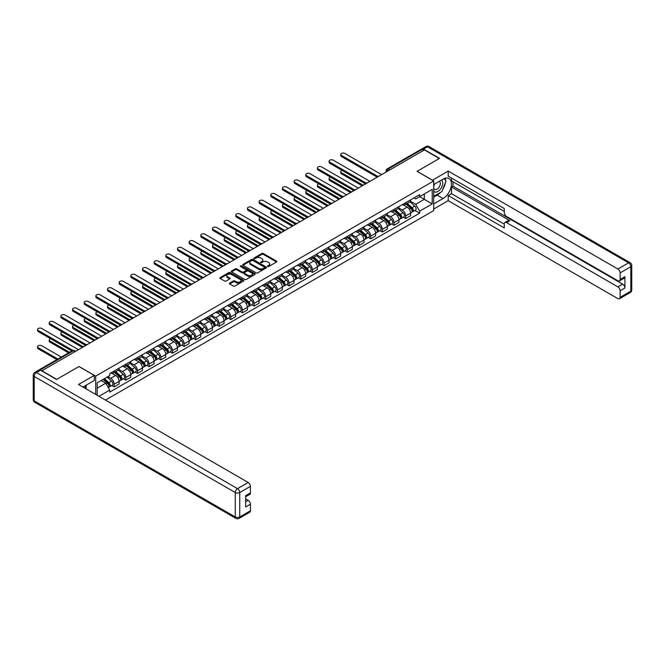 <?xml version="1.0" encoding="UTF-8"?>
<svg xmlns="http://www.w3.org/2000/svg" width="665" height="665" viewBox="0 0 665 665"><rect width="100%" height="100%" fill="white"/><g stroke="black" fill="none" stroke-linecap="round" stroke-linejoin="round"><path stroke-width="1" d="M267.712 266.482A0.723 0.416 0 0 0 268.743 266.482L276.54 261.985A1.039 0.599 0 0 0 276.84 261.561A1.039 0.599 0 0 0 276.54 261.137L263.332 253.515A1.039 0.599 0 0 0 261.86 253.515L254.063 258.012A0.723 0.416 0 0 0 255.094 258.602L256.1 258.02A3.317 1.92 0 0 1 260.796 258.02L261.902 258.66A3.317 1.92 0 0 1 262.875 260.015A3.317 1.92 0 0 1 261.902 261.37L260.888 261.952A0.723 0.416 0 0 0 261.919 262.542L262.924 261.96A3.317 1.92 0 0 1 267.621 261.96L268.726 262.6A3.317 1.92 0 0 1 269.699 263.955A3.317 1.92 0 0 1 268.726 265.31L267.712 265.892A0.723 0.416 0 0 0 267.712 266.482L267.712 265.892M229.649 283.082A1.039 0.599 0 0 0 229.35 283.506A1.039 0.599 0 0 0 229.649 283.93L233.357 286.066A1.039 0.599 0 0 0 234.828 286.066L243.481 281.071A1.039 0.599 0 0 0 243.789 280.647A1.039 0.599 0 0 0 243.481 280.223L230.273 272.592A1.039 0.599 0 0 0 228.81 272.592L220.148 277.596A1.039 0.599 0 0 0 219.849 278.02A1.039 0.599 0 0 0 220.148 278.444L224.629 281.021A1.039 0.599 0 0 0 226.092 281.021L229.799 278.884A1.039 0.599 0 0 0 230.107 278.46A1.039 0.599 0 0 0 229.799 278.037L227.58 276.756A2.776 1.604 0 0 1 226.765 275.626A2.776 1.604 0 0 1 228.477 274.146A2.776 1.604 0 0 1 231.503 274.487L240.198 279.508A2.776 1.604 0 0 1 241.013 280.647A2.776 1.604 0 0 1 239.3 282.126A2.776 1.604 0 0 1 236.275 281.777L234.828 280.938A1.039 0.599 0 0 0 233.357 280.938L229.649 283.082L229.649 283.93M95.694 376.132L79.027 366.506L56.749 379.366L41.878 370.779L424.445 149.908L439.316 158.494L417.038 171.354L433.713 180.98L95.694 376.132L95.694 394.428M256.175 272.891A1.039 0.599 0 0 0 257.646 272.891L266.299 267.895A1.039 0.599 0 0 0 266.607 267.471A1.039 0.599 0 0 0 266.299 267.047L253.099 259.416A1.039 0.599 0 0 0 251.628 259.416L242.966 264.421A1.039 0.599 0 0 0 242.667 264.845A1.039 0.599 0 0 0 242.966 265.269L256.175 272.891M240.73 266.64A0.723 0.416 0 0 1 241.47 266.74L241.47 265.884L254.894 273.631A1.039 0.599 0 0 1 255.194 274.055A1.039 0.599 0 0 1 254.894 274.479L246.233 279.475A1.039 0.599 0 0 1 244.77 279.475L231.561 271.852L231.561 271.004A1.039 0.599 0 0 0 231.254 271.428A1.039 0.599 0 0 0 231.561 271.852M231.561 271.004L235.269 268.868A1.039 0.599 0 0 1 236.732 268.868L242.093 271.96A1.039 0.599 0 0 0 243.556 271.96L246.017 270.539A1.039 0.599 0 0 0 246.316 270.115A1.039 0.599 0 0 0 246.017 269.691L240.439 266.474A0.723 0.416 0 0 1 241.47 265.884M105.486 400.081L433.713 210.589L433.713 180.98M38.794 370.106A2.111 1.222 -120 0 0 38.504 370.197A2.111 1.222 -120 0 0 38.279 370.405M389.831 169.891L388.26 168.985A2.111 1.222 60 0 0 387.205 168.877L421.07 149.326A2.111 1.222 60 0 1 422.125 149.434L388.26 168.985A2.111 1.222 120 0 0 386.764 171.57L386.764 171.661M423.696 150.34L422.125 149.434M405.675 202.684A4.863 2.81 60 0 1 404.669 204.87L409.607 202.019A4.863 2.81 -120 0 0 410.613 199.841M398.676 207.921L402.242 209.982A4.863 2.81 60 0 1 405.675 215.934L410.613 213.091A4.863 2.81 -120 0 0 407.171 207.131L403.647 205.094M410.613 213.091L410.613 215.718L405.675 218.569L403.314 217.206M404.669 204.87A4.863 2.81 60 0 1 402.275 204.654M405.675 215.934L405.675 218.569M394.021 209.417A4.863 2.81 60 0 1 393.015 211.603L397.944 208.752A4.863 2.81 -120 0 0 398.95 206.574M391.652 223.939L394.021 225.302L398.95 222.451L398.95 219.824A4.863 2.81 -120 0 0 395.517 213.864L391.984 211.827M393.015 211.603A4.863 2.81 60 0 1 390.621 211.387M387.013 214.654L390.579 216.715A4.863 2.81 60 0 1 394.021 222.667L394.021 225.302M382.358 216.15A4.863 2.81 60 0 1 381.353 218.336L386.282 215.485A4.863 2.81 -120 0 0 387.288 213.307M379.989 230.672L382.358 232.035L387.288 229.184L387.288 226.549A4.863 2.81 -120 0 0 383.855 220.597L380.322 218.561M381.353 218.336A4.863 2.81 60 0 1 378.959 218.112M375.359 221.387L378.917 223.448A4.863 2.81 60 0 1 382.358 229.4L382.358 232.035M370.696 222.883A4.863 2.81 60 0 1 369.69 225.069L374.619 222.218A4.863 2.81 -120 0 0 375.634 220.04M368.335 237.397L370.696 238.768L375.634 235.917L375.634 233.282A4.863 2.81 -120 0 0 372.192 227.33L368.659 225.294M369.69 225.069A4.863 2.81 60 0 1 367.296 224.845M363.697 228.12L367.255 230.181A4.863 2.81 60 0 1 370.696 236.133L370.696 238.768M359.034 229.616A4.863 2.81 60 0 1 358.028 231.802L362.965 228.951A4.863 2.81 -120 0 0 363.971 226.765M356.673 244.13L359.034 245.501L363.971 242.65L363.971 240.015A4.863 2.81 -120 0 0 360.53 234.063L356.997 232.027M358.028 231.802A4.863 2.81 60 0 1 355.634 231.578M352.034 234.853L355.6 236.906A4.863 2.81 60 0 1 359.034 242.866L359.034 245.501M347.371 236.349A4.863 2.81 60 0 1 346.365 238.535L351.303 235.684A4.863 2.81 -120 0 0 352.309 233.498M345.01 250.863L347.371 252.235L352.309 249.383L352.309 246.748A4.863 2.81 -120 0 0 348.867 240.797L345.343 238.752M346.365 238.535A4.863 2.81 60 0 1 343.971 238.311M340.372 241.586L343.938 243.639A4.863 2.81 60 0 1 347.371 249.599L347.371 252.235M335.717 243.082A4.863 2.81 60 0 1 334.711 245.26L339.64 242.417A4.863 2.81 -120 0 0 340.646 240.231M333.348 257.596L335.717 258.959L340.646 256.116L340.646 253.481A4.863 2.81 -120 0 0 337.213 247.53L333.68 245.485M334.711 245.26A4.863 2.81 60 0 1 332.317 245.044M328.709 248.319L332.276 250.373A4.863 2.81 60 0 1 335.717 256.333L335.717 258.959M324.055 249.816A4.863 2.81 60 0 1 323.049 251.993L327.978 249.151A4.863 2.81 -120 0 0 328.984 246.964M321.685 264.329L324.055 265.692L328.984 262.85L328.984 260.215A4.863 2.81 -120 0 0 325.551 254.263L322.018 252.218M323.049 251.993A4.863 2.81 60 0 1 320.655 251.777M317.055 255.052L320.613 257.106A4.863 2.81 60 0 1 324.055 263.066L324.055 265.692M312.392 256.549A4.863 2.81 60 0 1 311.386 258.727L316.316 255.884A4.863 2.81 -120 0 0 317.33 253.697M310.031 271.062L312.392 272.426L317.33 269.583L317.33 266.948A4.863 2.81 -120 0 0 313.888 260.988L310.356 258.951M311.386 258.727A4.863 2.81 60 0 1 308.992 258.51M305.393 261.786L308.951 263.839A4.863 2.81 60 0 1 312.392 269.799L312.392 272.426M300.73 263.282A4.863 2.81 60 0 1 299.724 265.46L304.661 262.617A4.863 2.81 -120 0 0 305.667 260.431M298.369 277.795L300.73 279.159L305.667 276.308L305.667 273.681A4.863 2.81 -120 0 0 302.226 267.721L298.693 265.684M299.724 265.46A4.863 2.81 60 0 1 297.33 265.244M293.731 268.519L297.297 270.572A4.863 2.81 60 0 1 300.73 276.524L300.73 279.159M289.067 270.007A4.863 2.81 60 0 1 288.061 272.193L292.999 269.342A4.863 2.81 -120 0 0 294.005 267.164M286.706 284.529L289.067 285.892L294.005 283.041L294.005 280.414A4.863 2.81 -120 0 0 290.563 274.454L287.039 272.417M288.061 272.193A4.863 2.81 60 0 1 285.667 271.977M282.068 275.244L285.634 277.305A4.863 2.81 60 0 1 289.067 283.257L289.067 285.892M277.413 276.74A4.863 2.81 60 0 1 276.407 278.926L281.337 276.075A4.863 2.81 -120 0 0 282.342 273.897M275.044 291.262L277.413 292.625L282.342 289.774L282.342 287.147A4.863 2.81 -120 0 0 278.909 281.187L275.376 279.15M276.407 278.926A4.863 2.81 60 0 1 274.013 278.71M270.406 281.977L273.972 284.038A4.863 2.81 60 0 1 277.413 289.99L277.413 292.625M265.751 283.473A4.863 2.81 60 0 1 264.745 285.659L269.674 282.808A4.863 2.81 -120 0 0 270.68 280.63M263.382 297.995L265.751 299.358L270.68 296.507L270.68 293.872A4.863 2.81 -120 0 0 267.247 287.92L263.714 285.884M264.745 285.659A4.863 2.81 60 0 1 262.351 285.435M258.751 288.71L262.309 290.771A4.863 2.81 60 0 1 265.751 296.723L265.751 299.358M254.088 290.206A4.863 2.81 60 0 1 253.082 292.392L258.012 289.541A4.863 2.81 -120 0 0 259.026 287.363M251.727 304.72L254.088 306.091L259.026 303.24L259.026 300.605A4.863 2.81 -120 0 0 255.584 294.653L252.052 292.617M253.082 292.392A4.863 2.81 60 0 1 250.688 292.168M247.089 295.443L250.647 297.504A4.863 2.81 60 0 1 254.088 303.456L254.088 306.091M242.426 296.939A4.863 2.81 60 0 1 241.42 299.125L246.358 296.274A4.863 2.81 -120 0 0 247.363 294.088M240.065 311.453L242.426 312.824L247.363 309.973L247.363 307.338A4.863 2.81 -120 0 0 243.922 301.386L240.389 299.35M241.42 299.125A4.863 2.81 60 0 1 239.026 298.901M235.427 302.176L238.993 304.229A4.863 2.81 60 0 1 242.426 310.189L242.426 312.824M230.763 303.672A4.863 2.81 60 0 1 229.757 305.858L234.695 303.007A4.863 2.81 -120 0 0 235.701 300.821M228.403 318.186L230.763 319.557L235.701 316.706L235.701 314.071A4.863 2.81 -120 0 0 232.26 308.119L228.735 306.075M229.757 305.858A4.863 2.81 60 0 1 227.363 305.634M223.764 308.909L227.33 310.962A4.863 2.81 60 0 1 230.763 316.922L230.763 319.557M219.109 310.405A4.863 2.81 60 0 1 218.103 312.583L223.033 309.74A4.863 2.81 -120 0 0 224.038 307.554M216.74 324.919L219.109 326.282L224.038 323.439L224.038 320.804A4.863 2.81 -120 0 0 220.605 314.853L217.073 312.808M218.103 312.583A4.863 2.81 60 0 1 215.709 312.367M212.102 315.642L215.668 317.695A4.863 2.81 60 0 1 219.109 323.656L219.109 326.282M207.447 317.139A4.863 2.81 60 0 1 206.441 319.316L211.37 316.474A4.863 2.81 -120 0 0 212.376 314.287M205.078 331.652L207.447 333.015L212.376 330.173L212.376 327.537A4.863 2.81 -120 0 0 208.943 321.586L205.41 319.541M206.441 319.316A4.863 2.81 60 0 1 204.047 319.1M200.448 322.375L204.005 324.429A4.863 2.81 60 0 1 207.447 330.389L207.447 333.015M195.784 323.872A4.863 2.81 60 0 1 194.779 326.05L199.708 323.207A4.863 2.81 -120 0 0 200.722 321.02M193.424 338.385L195.784 339.749L200.722 336.906L200.722 334.271A4.863 2.81 -120 0 0 197.281 328.31L193.748 326.274M194.779 326.05A4.863 2.81 60 0 1 192.385 325.833M188.785 329.109L192.343 331.162A4.863 2.81 60 0 1 195.784 337.122L195.784 339.749M184.122 330.605A4.863 2.81 60 0 1 183.116 332.783L188.054 329.94A4.863 2.81 -120 0 0 189.06 327.754M181.761 345.118L184.122 346.482L189.06 343.63L189.06 341.004A4.863 2.81 -120 0 0 185.618 335.044L182.085 333.007M183.116 332.783A4.863 2.81 60 0 1 180.722 332.567M177.123 335.833L180.689 337.895A4.863 2.81 60 0 1 184.122 343.847L184.122 346.482M172.459 337.33A4.863 2.81 60 0 1 171.454 339.516L176.391 336.665A4.863 2.81 -120 0 0 177.397 334.487M170.099 351.851L172.459 353.215L177.397 350.364L177.397 347.737A4.863 2.81 -120 0 0 173.956 341.777L170.431 339.74M171.454 339.516A4.863 2.81 60 0 1 169.06 339.3M165.46 342.566L169.026 344.628A4.863 2.81 60 0 1 172.459 350.58L172.459 353.215M160.805 344.063A4.863 2.81 60 0 1 159.8 346.249L164.729 343.398A4.863 2.81 -120 0 0 165.735 341.22M158.436 358.585L160.805 359.948L165.735 357.097L165.735 354.47A4.863 2.81 -120 0 0 162.302 348.51L158.769 346.473M159.8 346.249A4.863 2.81 60 0 1 157.406 346.033M153.798 349.3L157.364 351.361A4.863 2.81 60 0 1 160.805 357.313L160.805 359.948M149.143 350.796A4.863 2.81 60 0 1 148.137 352.982L153.066 350.131A4.863 2.81 -120 0 0 154.072 347.953M146.774 365.318L149.143 366.681L154.072 363.83L154.072 361.195A4.863 2.81 -120 0 0 150.639 355.243L147.106 353.206M148.137 352.982A4.863 2.81 60 0 1 145.743 352.758M142.144 356.033L145.702 358.094A4.863 2.81 60 0 1 149.143 364.046L149.143 366.681M137.48 357.529A4.863 2.81 60 0 1 136.475 359.715L141.404 356.864A4.863 2.81 -120 0 0 142.418 354.686M135.12 372.043L137.48 373.414L142.418 370.563L142.418 367.928A4.863 2.81 -120 0 0 138.977 361.976L135.444 359.94M136.475 359.715A4.863 2.81 60 0 1 134.081 359.491M130.481 362.766L134.039 364.827A4.863 2.81 60 0 1 137.48 370.779L137.48 373.414M125.818 364.262A4.863 2.81 60 0 1 124.812 366.448L129.75 363.597A4.863 2.81 -120 0 0 130.756 361.411M123.457 378.776L125.818 380.147L130.756 377.296L130.756 374.661A4.863 2.81 -120 0 0 127.314 368.709L123.781 366.673M124.812 366.448A4.863 2.81 60 0 1 122.418 366.224M118.819 369.499L122.385 371.552A4.863 2.81 60 0 1 125.818 377.512L125.818 380.147M114.156 370.995A4.863 2.81 60 0 1 113.15 373.181L118.087 370.33A4.863 2.81 -120 0 0 119.093 368.144M111.795 385.509L114.156 386.88L119.093 384.029L119.093 381.394A4.863 2.81 -120 0 0 115.652 375.442L112.127 373.398M113.15 373.181A4.863 2.81 60 0 1 110.756 372.957M107.88 376.648L110.722 378.285A4.863 2.81 60 0 1 114.156 384.245L114.156 386.88M413.938 197.921L415.692 198.935L432.217 189.392L424.295 193.972L424.295 199.325L415.692 204.288L410.338 201.196M97.19 395.293L97.19 382.816L109.75 375.567L109.75 373.539L419.657 194.621L419.657 196.649L432.217 203.897L419.657 211.146L415.692 204.288M432.217 189.392L432.217 203.897M97.19 388.169L105.785 383.206L109.75 390.072L109.75 392.101L419.657 213.174L419.657 211.146M109.75 390.072L98.952 396.307M105.785 383.206L101.155 380.53M414.977 210.472L419.657 213.174M268.003 266.59L268.726 266.175A3.317 1.92 0 0 0 269.699 264.82L269.699 263.955M262.875 260.015L262.875 260.88A3.317 1.92 0 0 1 261.902 262.234L261.179 262.65M276.524 261.993L263.332 254.371A1.039 0.599 0 0 0 261.86 254.371L254.354 258.71M266.299 267.047L266.299 267.895L253.099 260.281A1.039 0.599 0 0 0 251.628 260.281L242.983 265.277M264.471 267.762A0.723 0.416 0 0 0 264.471 267.172L252.875 260.481A0.723 0.416 0 0 0 251.844 260.481L250.78 261.096A3.317 1.92 0 0 0 249.807 262.451A3.317 1.92 0 0 0 250.78 263.806L258.71 268.377A3.317 1.92 0 0 0 263.406 268.377L264.471 267.762L264.471 268.627A0.723 0.416 0 0 0 264.678 268.336L264.678 267.471M249.807 262.451L249.807 263.315A3.317 1.92 0 0 0 250.78 264.67L250.78 263.806M264.471 268.627L263.406 269.242A3.317 1.92 0 0 1 258.71 269.242L250.78 264.67M231.578 271.86L235.269 269.732L235.269 268.868M246.316 270.115L246.316 270.979A1.039 0.599 0 0 1 246.017 271.403L243.556 272.825A1.039 0.599 0 0 1 242.093 272.825L236.732 269.732A1.039 0.599 0 0 0 235.269 269.732M241.47 266.74L254.878 274.487M247.646 275.169A2.776 1.604 0 0 0 250.672 275.518A2.776 1.604 0 0 0 252.384 274.038A2.776 1.604 0 0 0 251.57 272.899L248.511 271.137A1.039 0.599 0 0 0 247.039 271.137L244.587 272.55A1.039 0.599 0 0 0 244.279 272.974A1.039 0.599 0 0 0 244.587 273.398L247.646 275.169L247.646 276.033A2.776 1.604 0 0 0 250.672 276.382A2.776 1.604 0 0 0 252.384 274.894L252.384 274.038M244.279 272.974L244.279 273.839A1.039 0.599 0 0 0 244.587 274.263L244.587 273.398M247.646 276.033L244.587 274.263M241.013 280.647L241.013 281.503A2.776 1.604 0 0 1 239.3 282.991A2.776 1.604 0 0 1 236.275 282.642L234.828 281.802A1.039 0.599 0 0 0 233.357 281.802L229.666 283.93M226.765 275.626L226.765 276.49A2.776 1.604 0 0 0 227.58 277.621L227.58 276.756M229.799 278.037L229.799 278.884L227.58 277.621M243.481 280.223L243.481 281.071L230.273 273.456A1.039 0.599 0 0 0 228.81 273.456L220.165 278.452M406.016 204.097L410.771 208.336A2.643 1.53 60 0 1 411.593 212.418L410.613 212.991M406.14 204.205L408.377 205.502M342.176 170.423A2.427 1.405 -0 0 0 340.754 171.703A2.427 1.405 -0 0 0 341.469 172.692L363.223 185.252M406.498 203.814L411.785 208.536A1.272 0.732 60 0 1 412.184 210.497A1.272 0.732 60 0 1 412.067 210.539M407.288 203.357L412.042 207.605A2.643 1.53 60 0 1 412.865 211.686A2.643 1.53 60 0 1 412.067 211.769M409.939 201.769L414.727 206.05A2.643 1.53 60 0 1 415.559 210.132L412.865 211.686M362.25 185.818L341.469 173.814A2.427 1.405 180 0 1 340.754 172.825L340.754 171.703M376.581 176.823L341.469 156.558A2.427 1.405 180 0 1 340.754 155.56L340.754 154.438A2.427 1.405 -0 0 0 341.469 155.435L377.545 176.267M381.61 174.637L344.911 153.449A2.427 1.405 -0 0 0 342.259 153.141A2.427 1.405 -0 0 0 340.754 154.438M394.353 210.83L399.108 215.069A2.643 1.53 60 0 1 399.939 219.151L398.95 219.724M394.478 210.938L396.714 212.226M330.513 177.156A2.427 1.405 -0 0 0 329.1 178.436A2.427 1.405 -0 0 0 329.807 179.425L351.561 191.986M394.835 210.547L400.122 215.269A1.272 0.732 60 0 1 400.521 217.231A1.272 0.732 60 0 1 400.405 217.272M395.625 210.09L400.38 214.329A2.643 1.53 60 0 1 401.211 218.419A2.643 1.53 60 0 1 400.413 218.502M398.277 208.502L403.065 212.783A2.643 1.53 60 0 1 403.896 216.865L401.211 218.419M350.588 192.542L329.807 180.548A2.427 1.405 180 0 1 329.1 179.558L329.1 178.436M382.691 217.563L387.446 221.802A2.643 1.53 60 0 1 388.277 225.884L387.288 226.457M382.824 217.671L385.06 218.96M318.851 183.889A2.427 1.405 -0 0 0 317.438 185.169A2.427 1.405 -0 0 0 318.144 186.158L339.898 198.719M383.173 217.28L388.46 222.002A1.272 0.732 60 0 1 388.859 223.964A1.272 0.732 60 0 1 388.742 224.005M383.963 216.823L388.717 221.063A2.643 1.53 60 0 1 389.549 225.152A2.643 1.53 60 0 1 388.751 225.236M386.614 215.236L391.411 219.508A2.643 1.53 60 0 1 392.234 223.598L389.549 225.152M338.926 199.276L318.144 187.281A2.427 1.405 180 0 1 317.438 186.291L317.438 185.169M432.441 180.248L448.21 171.055L617.893 269.017L628.575 262.85L427.504 146.757L423.472 149.085L439.54 158.37L417.113 171.312L432.441 180.157M433.713 184.521L443.056 179.126A11.895 6.866 120 0 1 449 178.536A11.895 6.866 120 0 1 450.82 188.062A11.895 6.866 120 0 1 443.056 198.544L433.713 203.939M433.713 209.034L448.21 200.664L448.21 195.568L504.269 227.937L504.269 223.881A3.175 1.829 -120 0 1 504.926 222.426A3.175 1.829 -120 0 1 506.514 222.584L617.893 286.881L622.673 284.121A3.175 1.829 60 0 1 624.917 288.003L624.917 276.698A3.175 1.829 60 0 1 624.26 278.153L619.472 280.913A3.175 1.829 -120 0 0 620.129 279.458L620.129 272.899A3.175 1.829 -120 0 0 617.893 269.017M452.998 181.761L452.998 186.158L451.502 187.023L451.502 193.665L448.21 195.568M451.502 178.045L451.502 180.897L504.269 211.362M619.472 280.913A3.175 1.829 -120 0 1 617.893 280.755L506.514 216.457A3.175 1.829 -120 0 1 504.269 212.567L504.269 208.511L448.21 176.15L448.21 171.055M448.21 200.664L617.893 298.627A3.175 1.829 -120 0 0 619.472 298.776A3.175 1.829 -120 0 0 620.129 297.33L620.129 290.771A3.175 1.829 -120 0 0 617.893 286.881M423.472 149.085A3.175 1.829 -120 0 0 421.884 148.935A3.175 1.829 -120 0 0 421.544 149.234M451.502 187.023L509.806 220.68L506.514 222.584M452.998 186.158L622.673 284.121M451.502 193.665L504.269 224.138M504.926 222.426L508.218 220.531A3.175 1.829 60 0 1 509.806 220.68M433.713 197.123L437.146 195.136A11.895 6.866 120 0 0 440.446 192.459M442.807 189.342A11.895 6.866 120 0 0 445.367 182.75M445.558 180.614A11.895 6.866 120 0 0 445.259 178.187M40.457 370.214L36.425 372.55A3.175 1.829 -120 0 0 34.838 372.392L38.869 370.064A3.175 1.829 60 0 1 40.457 370.214L56.525 379.499L78.952 366.548L94.28 375.393L94.28 380.488L83.665 386.614A11.895 6.866 120 0 0 82.942 387.063M94.28 375.393L78.503 384.503L248.186 482.466A3.175 1.829 60 0 1 250.422 486.348L250.422 492.906A3.175 1.829 60 0 1 249.766 494.361L245.643 496.747M86.126 388.052L86.126 385.193M245.643 501.801L248.186 500.329A3.175 1.829 60 0 1 250.422 504.22L250.422 510.778A3.175 1.829 60 0 1 249.766 512.225L239.084 518.401A3.175 1.829 -120 0 0 239.741 516.946L250.422 510.778M250.422 492.906L245.643 495.674L245.643 506.979L250.422 504.22M248.186 500.329L245.643 498.866M433.713 191.121A6.874 3.965 120 0 0 439.174 190.531A6.874 3.965 120 0 0 442.757 183.05A6.874 3.965 120 0 0 441.502 180.016M434.287 184.188A6.874 3.965 120 0 0 433.713 185.427M433.713 187.721A4.705 2.718 120 0 0 434.661 189.417A4.705 2.718 120 0 0 438.285 188.162A4.705 2.718 120 0 0 440.338 183.424A4.705 2.718 120 0 0 439.365 181.271A4.705 2.718 120 0 0 439.349 181.262M434.677 183.964A4.705 2.718 120 0 0 433.713 186.782M444.129 178.586L445.966 181.196L441.934 191.595L433.863 196.258M84.696 386.016L86.425 389.075M364.927 183.557L329.807 163.291A2.427 1.405 180 0 1 329.1 162.293L329.1 161.171A2.427 1.405 -0 0 0 329.807 162.169L365.891 182.991M369.948 181.37L333.248 160.182A2.427 1.405 -0 0 0 330.596 159.874A2.427 1.405 -0 0 0 329.1 161.171M353.265 190.29L318.144 170.016A2.427 1.405 180 0 1 317.438 169.026L317.438 167.904A2.427 1.405 -0 0 0 318.144 168.893L354.229 189.725M358.285 188.104L321.586 166.915A2.427 1.405 -0 0 0 318.934 166.607A2.427 1.405 -0 0 0 317.438 167.904M371.037 224.288L375.783 228.527A2.643 1.53 60 0 1 376.614 232.617L375.625 233.191M371.161 224.404L373.398 225.693M307.197 190.622A2.427 1.405 -0 0 0 305.775 191.902A2.427 1.405 -0 0 0 306.49 192.892L328.236 205.452M371.511 224.014L376.797 228.735A1.272 0.732 60 0 1 377.196 230.697A1.272 0.732 60 0 1 377.08 230.738M372.3 223.556L377.055 227.796A2.643 1.53 60 0 1 377.886 231.886A2.643 1.53 60 0 1 377.088 231.969M374.952 221.969L379.748 226.241A2.643 1.53 60 0 1 380.579 230.331L377.886 231.886M327.271 206.009L306.49 194.014A2.427 1.405 180 0 1 305.775 193.025L305.775 191.902M359.374 231.021L364.121 235.26A2.643 1.53 60 0 1 364.952 239.35L363.971 239.915M359.499 231.137L361.735 232.426M295.534 197.355A2.427 1.405 -0 0 0 294.113 198.627A2.427 1.405 -0 0 0 294.828 199.625L316.582 212.185M359.848 230.747L365.143 235.468A1.272 0.732 60 0 1 365.534 237.43A1.272 0.732 60 0 1 365.426 237.472M360.646 230.29L365.393 234.529A2.643 1.53 60 0 1 366.224 238.619A2.643 1.53 60 0 1 365.426 238.702M363.29 228.702L368.086 232.974A2.643 1.53 60 0 1 368.917 237.064L366.224 238.619M315.609 212.742L294.828 200.747A2.427 1.405 180 0 1 294.113 199.749L294.113 198.627M347.712 237.754L352.467 241.994A2.643 1.53 60 0 1 353.29 246.083L352.309 246.649M347.837 237.871L350.073 239.159M283.872 204.089A2.427 1.405 -0 0 0 282.45 205.36A2.427 1.405 -0 0 0 283.165 206.358L304.919 218.918M348.194 237.48L353.481 242.193A1.272 0.732 60 0 1 353.88 244.155A1.272 0.732 60 0 1 353.763 244.205M348.984 237.023L353.738 241.262A2.643 1.53 60 0 1 354.561 245.352A2.643 1.53 60 0 1 353.763 245.435M351.635 235.435L356.423 239.708A2.643 1.53 60 0 1 357.255 243.797L354.561 245.352M303.947 219.475L283.165 207.48A2.427 1.405 180 0 1 282.45 206.483L282.45 205.36M341.602 197.023L306.49 176.749A2.427 1.405 180 0 1 305.775 175.76L305.775 174.637A2.427 1.405 -0 0 0 306.49 175.627L342.566 196.458M346.631 194.837L309.923 173.648A2.427 1.405 -0 0 0 307.28 173.341A2.427 1.405 -0 0 0 305.775 174.637M329.94 203.756L294.828 183.482A2.427 1.405 180 0 1 294.113 182.493L294.113 181.37A2.427 1.405 -0 0 0 294.828 182.36L330.904 203.191M334.969 201.561L298.269 180.373A2.427 1.405 -0 0 0 295.617 180.074A2.427 1.405 -0 0 0 294.113 181.37M318.277 210.489L283.165 190.215A2.427 1.405 180 0 1 282.45 189.226L282.45 188.104A2.427 1.405 -0 0 0 283.165 189.093L319.242 209.924M323.306 208.295L286.607 187.106A2.427 1.405 -0 0 0 283.955 186.807A2.427 1.405 -0 0 0 282.45 188.104M336.049 244.487L340.804 248.727A2.643 1.53 60 0 1 341.635 252.816L340.646 253.382M336.174 244.604L338.41 245.892M272.209 210.822A2.427 1.405 -0 0 0 270.796 212.093A2.427 1.405 -0 0 0 271.503 213.091L293.257 225.643M336.532 244.213L341.818 248.926A1.272 0.732 60 0 1 342.217 250.888A1.272 0.732 60 0 1 342.101 250.938M337.321 243.756L342.076 247.995A2.643 1.53 60 0 1 342.907 252.085A2.643 1.53 60 0 1 342.109 252.168M339.973 242.16L344.761 246.441A2.643 1.53 60 0 1 345.592 250.53L342.907 252.085M292.284 226.208L271.503 214.213A2.427 1.405 180 0 1 270.796 213.216L270.796 212.093M306.623 217.222L271.503 196.948A2.427 1.405 180 0 1 270.796 195.959L270.796 194.837A2.427 1.405 -0 0 0 271.503 195.826L307.587 216.657M311.644 215.028L274.944 193.839A2.427 1.405 -0 0 0 272.293 193.54A2.427 1.405 -0 0 0 270.796 194.837M324.387 251.22L329.142 255.46A2.643 1.53 60 0 1 329.973 259.55L328.984 260.115M324.52 251.337L326.756 252.625M260.547 217.555A2.427 1.405 -0 0 0 259.134 218.827A2.427 1.405 -0 0 0 259.84 219.824L281.594 232.376M324.869 250.946L330.156 255.659A1.272 0.732 60 0 1 330.555 257.621A1.272 0.732 60 0 1 330.438 257.671M325.659 250.489L330.414 254.728A2.643 1.53 60 0 1 331.245 258.81A2.643 1.53 60 0 1 330.447 258.901M328.31 248.893L333.107 253.174A2.643 1.53 60 0 1 333.93 257.264L331.245 258.81M280.622 232.941L259.84 220.946A2.427 1.405 180 0 1 259.134 219.949L259.134 218.827M294.961 223.955L259.84 203.681A2.427 1.405 180 0 1 259.134 202.684L259.134 201.57A2.427 1.405 -0 0 0 259.84 202.559L295.925 223.39M299.982 221.761L263.282 200.572A2.427 1.405 -0 0 0 260.63 200.265A2.427 1.405 -0 0 0 259.134 201.57M312.733 257.954L317.479 262.193A2.643 1.53 60 0 1 318.311 266.283L317.321 266.848M312.858 258.062L315.094 259.358M248.893 224.288A2.427 1.405 -0 0 0 247.471 225.56A2.427 1.405 -0 0 0 248.186 226.557L269.932 239.109M313.207 257.679L318.493 262.392A1.272 0.732 60 0 1 318.892 264.354A1.272 0.732 60 0 1 318.776 264.404M314.005 257.222L318.751 261.461A2.643 1.53 60 0 1 319.582 265.543A2.643 1.53 60 0 1 318.784 265.634M316.648 255.626L321.444 259.907A2.643 1.53 60 0 1 322.276 263.988L319.582 265.543M268.968 239.674L248.186 227.671A2.427 1.405 180 0 1 247.471 226.682L247.471 225.56M283.298 230.689L248.186 210.414A2.427 1.405 180 0 1 247.471 209.417L247.471 208.295A2.427 1.405 -0 0 0 248.186 209.292L284.263 230.123M288.327 228.494L251.619 207.305A2.427 1.405 -0 0 0 248.976 206.998A2.427 1.405 -0 0 0 247.471 208.295M301.07 264.687L305.817 268.926A2.643 1.53 60 0 1 306.648 273.007L305.667 273.581M301.195 264.795L303.431 266.091M237.23 231.013A2.427 1.405 -0 0 0 235.809 232.293A2.427 1.405 -0 0 0 236.524 233.282L258.278 245.842M301.553 264.412L306.839 269.125A1.272 0.732 60 0 1 307.23 271.087A1.272 0.732 60 0 1 307.122 271.137M302.342 263.955L307.089 268.195A2.643 1.53 60 0 1 307.92 272.276A2.643 1.53 60 0 1 307.122 272.359M304.986 262.359L309.782 266.64A2.643 1.53 60 0 1 310.613 270.721L307.92 272.276M257.305 246.407L236.524 234.404A2.427 1.405 180 0 1 235.809 233.415L235.809 232.293M271.636 237.422L236.524 217.147A2.427 1.405 180 0 1 235.809 216.15L235.809 215.028A2.427 1.405 -0 0 0 236.524 216.025L272.6 236.856M276.665 235.227L239.965 214.039A2.427 1.405 -0 0 0 237.314 213.731A2.427 1.405 -0 0 0 235.809 215.028M289.408 271.42L294.163 275.659A2.643 1.53 60 0 1 294.986 279.741L294.005 280.314M289.533 271.528L291.769 272.825M225.568 237.746A2.427 1.405 -0 0 0 224.147 239.026A2.427 1.405 -0 0 0 224.861 240.015L246.615 252.575M289.89 271.137L295.177 275.859A1.272 0.732 60 0 1 295.576 277.82A1.272 0.732 60 0 1 295.459 277.862M290.68 270.68L295.435 274.928A2.643 1.53 60 0 1 296.257 279.009A2.643 1.53 60 0 1 295.459 279.092M293.332 269.092L298.12 273.373A2.643 1.53 60 0 1 298.951 277.455L296.257 279.009M245.643 253.141L224.861 241.137A2.427 1.405 180 0 1 224.147 240.148L224.147 239.026M259.973 244.146L224.861 223.881A2.427 1.405 180 0 1 224.147 222.883L224.147 221.761A2.427 1.405 -0 0 0 224.861 222.758L260.938 243.59M265.002 241.96L228.303 220.772A2.427 1.405 -0 0 0 225.651 220.464A2.427 1.405 -0 0 0 224.147 221.761M277.746 278.153L282.5 282.392A2.643 1.53 60 0 1 283.332 286.474L282.342 287.047M277.87 278.261L280.106 279.549M213.906 244.479A2.427 1.405 -0 0 0 212.492 245.759A2.427 1.405 -0 0 0 213.199 246.748L234.953 259.308M278.228 277.87L283.514 282.592A1.272 0.732 60 0 1 283.913 284.553A1.272 0.732 60 0 1 283.797 284.595M279.017 277.413L283.772 281.652A2.643 1.53 60 0 1 284.603 285.742A2.643 1.53 60 0 1 283.805 285.825M281.669 275.825L286.457 280.106A2.643 1.53 60 0 1 287.288 284.188L284.603 285.742M233.98 259.865L213.199 247.87A2.427 1.405 180 0 1 212.492 246.881L212.492 245.759M248.319 250.88L213.199 230.605A2.427 1.405 180 0 1 212.492 229.616L212.492 228.494A2.427 1.405 -0 0 0 213.199 229.492L249.284 250.314M253.34 248.693L216.64 227.505A2.427 1.405 -0 0 0 213.989 227.197A2.427 1.405 -0 0 0 212.492 228.494M266.083 284.886L270.838 289.125A2.643 1.53 60 0 1 271.669 293.207L270.68 293.78M266.216 284.994L268.452 286.282M202.243 251.212A2.427 1.405 -0 0 0 200.83 252.492A2.427 1.405 -0 0 0 201.537 253.481L223.29 266.042M266.565 284.603L271.852 289.325A1.272 0.732 60 0 1 272.251 291.287A1.272 0.732 60 0 1 272.135 291.328M267.355 284.146L272.11 288.386A2.643 1.53 60 0 1 272.941 292.475A2.643 1.53 60 0 1 272.143 292.558M270.007 282.559L274.803 286.831A2.643 1.53 60 0 1 275.626 290.921L272.941 292.475M222.318 266.599L201.537 254.604A2.427 1.405 180 0 1 200.83 253.614L200.83 252.492M236.657 257.613L201.537 237.339A2.427 1.405 180 0 1 200.83 236.349L200.83 235.227A2.427 1.405 -0 0 0 201.537 236.216L237.621 257.047M241.678 255.427L204.978 234.238A2.427 1.405 -0 0 0 202.326 233.93A2.427 1.405 -0 0 0 200.83 235.227M254.429 291.611L259.175 295.85A2.643 1.53 60 0 1 260.007 299.94L259.018 300.514M254.554 291.727L256.79 293.016M190.589 257.945A2.427 1.405 -0 0 0 189.168 259.225A2.427 1.405 -0 0 0 189.882 260.215L211.628 272.775M254.903 291.337L260.19 296.058A1.272 0.732 60 0 1 260.589 298.02A1.272 0.732 60 0 1 260.472 298.061M255.701 290.879L260.447 295.119A2.643 1.53 60 0 1 261.279 299.208A2.643 1.53 60 0 1 260.481 299.292M258.344 289.292L263.141 293.564A2.643 1.53 60 0 1 263.972 297.654L261.279 299.208M210.664 273.332L189.882 261.337A2.427 1.405 180 0 1 189.168 260.348L189.168 259.225M224.994 264.346L189.882 244.072A2.427 1.405 180 0 1 189.168 243.082L189.168 241.96A2.427 1.405 -0 0 0 189.882 242.949L225.959 263.781M230.024 262.16L193.316 240.963A2.427 1.405 -0 0 0 190.672 240.663A2.427 1.405 -0 0 0 189.168 241.96M242.767 298.344L247.513 302.583A2.643 1.53 60 0 1 248.344 306.673L247.363 307.238M242.891 298.46L245.127 299.749M178.927 264.678A2.427 1.405 -0 0 0 177.505 265.95A2.427 1.405 -0 0 0 178.22 266.948L199.974 279.508M243.249 298.07L248.535 302.791A1.272 0.732 60 0 1 248.926 304.753A1.272 0.732 60 0 1 248.818 304.794M244.038 297.612L248.785 301.852A2.643 1.53 60 0 1 249.616 305.942A2.643 1.53 60 0 1 248.818 306.025M246.682 296.025L251.478 300.297A2.643 1.53 60 0 1 252.309 304.387L249.616 305.942M199.001 280.065L178.22 268.07A2.427 1.405 180 0 1 177.505 267.072L177.505 265.95M213.332 271.079L178.22 250.805A2.427 1.405 180 0 1 177.505 249.816L177.505 248.693A2.427 1.405 -0 0 0 178.22 249.683L214.296 270.514M218.361 268.884L181.661 247.696A2.427 1.405 -0 0 0 179.01 247.397A2.427 1.405 -0 0 0 177.505 248.693M231.104 305.077L235.859 309.316A2.643 1.53 60 0 1 236.682 313.406L235.701 313.971M231.229 305.193L233.465 306.482M167.264 271.411A2.427 1.405 -0 0 0 165.843 272.683A2.427 1.405 -0 0 0 166.558 273.681L188.311 286.241M231.586 304.803L236.873 309.516A1.272 0.732 60 0 1 237.272 311.478A1.272 0.732 60 0 1 237.156 311.528M232.376 304.346L237.131 308.585A2.643 1.53 60 0 1 237.954 312.675A2.643 1.53 60 0 1 237.156 312.758M235.028 302.758L239.816 307.031A2.643 1.53 60 0 1 240.647 311.12L237.954 312.675M187.339 286.798L166.558 274.803A2.427 1.405 180 0 1 165.843 273.805L165.843 272.683M201.67 277.812L166.558 257.538A2.427 1.405 180 0 1 165.843 256.549L165.843 255.427A2.427 1.405 -0 0 0 166.558 256.416L202.634 277.247M206.699 275.618L169.999 254.429A2.427 1.405 -0 0 0 167.347 254.13A2.427 1.405 -0 0 0 165.843 255.427M219.442 311.81L224.196 316.05A2.643 1.53 60 0 1 225.028 320.139L224.038 320.705M219.566 311.927L221.802 313.215M155.602 278.145A2.427 1.405 -0 0 0 154.189 279.416A2.427 1.405 -0 0 0 154.895 280.414L176.649 292.966M219.924 311.536L225.211 316.249A1.272 0.732 60 0 1 225.61 318.211A1.272 0.732 60 0 1 225.493 318.261M220.714 311.079L225.468 315.318A2.643 1.53 60 0 1 226.3 319.408A2.643 1.53 60 0 1 225.501 319.491M223.365 309.483L228.153 313.764A2.643 1.53 60 0 1 228.984 317.853L226.3 319.408M175.676 293.531L154.895 281.536A2.427 1.405 180 0 1 154.189 280.539L154.189 279.416M190.015 284.545L154.895 264.271A2.427 1.405 180 0 1 154.189 263.282L154.189 262.16A2.427 1.405 -0 0 0 154.895 263.149L190.98 283.98M195.036 282.351L158.337 261.162A2.427 1.405 -0 0 0 155.685 260.863A2.427 1.405 -0 0 0 154.189 262.16M207.779 318.543L212.534 322.783A2.643 1.53 60 0 1 213.365 326.872L212.376 327.438M207.912 318.66L210.148 319.948M143.939 284.878A2.427 1.405 -0 0 0 142.526 286.15A2.427 1.405 -0 0 0 143.241 287.147L164.987 299.699M208.261 318.269L213.548 322.982A1.272 0.732 60 0 1 213.947 324.944A1.272 0.732 60 0 1 213.831 324.994M209.051 317.812L213.806 322.051A2.643 1.53 60 0 1 214.637 326.133A2.643 1.53 60 0 1 213.839 326.224M211.703 316.216L216.499 320.497A2.643 1.53 60 0 1 217.322 324.587L214.637 326.133M164.014 300.264L143.241 288.269A2.427 1.405 180 0 1 142.526 287.272L142.526 286.15M178.353 291.278L143.241 271.004A2.427 1.405 180 0 1 142.526 270.007L142.526 268.884A2.427 1.405 -0 0 0 143.241 269.882L179.317 290.713M183.374 289.084L146.674 267.895A2.427 1.405 -0 0 0 144.022 267.588A2.427 1.405 -0 0 0 142.526 268.884M196.125 325.276L200.872 329.516A2.643 1.53 60 0 1 201.703 333.606L200.714 334.171M196.25 325.385L198.486 326.681M132.285 291.611A2.427 1.405 -0 0 0 130.864 292.883A2.427 1.405 -0 0 0 131.579 293.872L153.324 306.432M196.599 325.002L201.886 329.715A1.272 0.732 60 0 1 202.285 331.677A1.272 0.732 60 0 1 202.168 331.727M197.397 324.545L202.143 328.784A2.643 1.53 60 0 1 202.975 332.866A2.643 1.53 60 0 1 202.177 332.957M200.04 322.949L204.837 327.23A2.643 1.53 60 0 1 205.668 331.311L202.975 332.866M152.36 306.997L131.579 294.994A2.427 1.405 180 0 1 130.864 294.005L130.864 292.883M166.691 298.011L131.579 277.737A2.427 1.405 180 0 1 130.864 276.74L130.864 275.618A2.427 1.405 -0 0 0 131.579 276.615L167.655 297.446M171.72 295.817L135.012 274.628A2.427 1.405 -0 0 0 132.368 274.321A2.427 1.405 -0 0 0 130.864 275.618M184.463 332.01L189.209 336.249A2.643 1.53 60 0 1 190.04 340.33L189.06 340.904M184.587 332.118L186.823 333.414M120.623 298.336A2.427 1.405 -0 0 0 119.201 299.616A2.427 1.405 -0 0 0 119.916 300.605L141.67 313.165M184.945 331.727L190.232 336.448A1.272 0.732 60 0 1 190.622 338.41A1.272 0.732 60 0 1 190.514 338.46M185.734 331.278L190.481 335.517A2.643 1.53 60 0 1 191.312 339.599A2.643 1.53 60 0 1 190.514 339.682M188.378 329.682L193.174 333.963A2.643 1.53 60 0 1 194.005 338.044L191.312 339.599M140.697 313.73L119.916 301.727A2.427 1.405 180 0 1 119.201 300.738L119.201 299.616M155.028 304.745L119.916 284.47A2.427 1.405 180 0 1 119.201 283.473L119.201 282.351A2.427 1.405 -0 0 0 119.916 283.348L155.992 304.179M160.057 302.55L123.358 281.362A2.427 1.405 -0 0 0 120.706 281.054A2.427 1.405 -0 0 0 119.201 282.351M172.8 338.743L177.555 342.982A2.643 1.53 60 0 1 178.378 347.063L177.397 347.637M172.925 338.851L175.161 340.148M108.96 305.069A2.427 1.405 -0 0 0 107.539 306.349A2.427 1.405 -0 0 0 108.254 307.338L130.008 319.898M173.282 338.46L178.569 343.182A1.272 0.732 60 0 1 178.968 345.143A1.272 0.732 60 0 1 178.852 345.185M174.072 338.003L178.827 342.242A2.643 1.53 60 0 1 179.65 346.332A2.643 1.53 60 0 1 178.852 346.415M176.724 336.415L181.512 340.696A2.643 1.53 60 0 1 182.343 344.778L179.65 346.332M129.035 320.464L108.254 308.46A2.427 1.405 180 0 1 107.539 307.471L107.539 306.349M143.366 311.469L108.254 291.204A2.427 1.405 180 0 1 107.539 290.206L107.539 289.084A2.427 1.405 -0 0 0 108.254 290.081L144.33 310.904M148.395 309.283L111.695 288.095A2.427 1.405 -0 0 0 109.043 287.787A2.427 1.405 -0 0 0 107.539 289.084M161.138 345.476L165.893 349.715A2.643 1.53 60 0 1 166.724 353.797L165.735 354.37M161.263 345.584L163.499 346.872M97.298 311.802A2.427 1.405 -0 0 0 95.885 313.082A2.427 1.405 -0 0 0 96.591 314.071L118.345 326.631M161.62 345.193L166.907 349.915A1.272 0.732 60 0 1 167.306 351.876A1.272 0.732 60 0 1 167.189 351.918M162.41 344.736L167.164 348.975A2.643 1.53 60 0 1 167.996 353.065A2.643 1.53 60 0 1 167.198 353.148M165.061 343.148L169.849 347.421A2.643 1.53 60 0 1 170.681 351.511L167.996 353.065M117.373 327.188L96.591 315.193A2.427 1.405 180 0 1 95.885 314.204L95.885 313.082M131.712 318.203L96.591 297.928A2.427 1.405 180 0 1 95.885 296.939L95.885 295.817A2.427 1.405 -0 0 0 96.591 296.806L132.676 317.637M136.732 316.016L100.033 294.828A2.427 1.405 -0 0 0 97.381 294.52A2.427 1.405 -0 0 0 95.885 295.817M149.475 352.201L154.23 356.448A2.643 1.53 60 0 1 155.061 360.53L154.072 361.103M149.608 352.317L151.844 353.605M85.635 318.535A2.427 1.405 -0 0 0 84.222 319.815A2.427 1.405 -0 0 0 84.937 320.804L106.683 333.365M149.958 351.926L155.244 356.648A1.272 0.732 60 0 1 155.643 358.61A1.272 0.732 60 0 1 155.527 358.651M150.747 351.469L155.502 355.709A2.643 1.53 60 0 1 156.333 359.798A2.643 1.53 60 0 1 155.535 359.881M153.399 349.881L158.195 354.154A2.643 1.53 60 0 1 159.018 358.244L156.333 359.798M105.71 333.921L84.937 321.926A2.427 1.405 180 0 1 84.222 320.937L84.222 319.815M120.049 324.936L84.937 304.661A2.427 1.405 180 0 1 84.222 303.672L84.222 302.55A2.427 1.405 -0 0 0 84.937 303.539L121.013 324.37M125.07 322.749L88.37 301.561A2.427 1.405 -0 0 0 85.719 301.253A2.427 1.405 -0 0 0 84.222 302.55M137.821 358.934L142.568 363.173A2.643 1.53 60 0 1 143.399 367.263L142.41 367.836M137.946 359.05L140.182 360.339M73.981 325.268A2.427 1.405 -0 0 0 72.56 326.548A2.427 1.405 -0 0 0 73.275 327.537L95.02 340.098M138.295 358.659L143.582 363.381A1.272 0.732 60 0 1 143.981 365.343A1.272 0.732 60 0 1 143.864 365.384M139.093 358.202L143.84 362.442A2.643 1.53 60 0 1 144.671 366.531A2.643 1.53 60 0 1 143.873 366.615M141.736 356.615L146.533 360.887A2.643 1.53 60 0 1 147.364 364.977L144.671 366.531M94.056 340.655L73.275 328.66A2.427 1.405 180 0 1 72.56 327.67L72.56 326.548M108.387 331.669L73.275 311.395A2.427 1.405 180 0 1 72.56 310.405L72.56 309.283A2.427 1.405 -0 0 0 73.275 310.272L109.351 331.103M113.416 329.483L76.708 308.286A2.427 1.405 -0 0 0 74.064 307.986A2.427 1.405 -0 0 0 72.56 309.283M126.159 365.667L130.905 369.906A2.643 1.53 60 0 1 131.737 373.996L130.756 374.561M126.283 365.783L128.52 367.072M62.319 332.001A2.427 1.405 -0 0 0 60.897 333.273A2.427 1.405 -0 0 0 61.612 334.271L83.366 346.831M126.641 365.393L131.928 370.114A1.272 0.732 60 0 1 132.318 372.076A1.272 0.732 60 0 1 132.21 372.117M127.431 364.935L132.177 369.175A2.643 1.53 60 0 1 133.008 373.265A2.643 1.53 60 0 1 132.21 373.348M130.074 363.348L134.87 367.62A2.643 1.53 60 0 1 135.702 371.71L133.008 373.265M82.394 347.388L61.612 335.393A2.427 1.405 180 0 1 60.897 334.395L60.897 333.273M96.724 338.402L61.612 318.128A2.427 1.405 180 0 1 60.897 317.139L60.897 316.016A2.427 1.405 -0 0 0 61.612 317.006L97.689 337.837M101.753 336.207L65.054 315.019A2.427 1.405 -0 0 0 62.402 314.72A2.427 1.405 -0 0 0 60.897 316.016M114.496 372.4L119.251 376.639A2.643 1.53 60 0 1 120.074 380.729L119.093 381.294M114.621 372.516L116.857 373.805M50.656 338.734A2.427 1.405 -0 0 0 49.235 340.006A2.427 1.405 -0 0 0 49.95 341.004L69.517 352.292M114.978 372.126L120.265 376.839A1.272 0.732 60 0 1 120.664 378.801A1.272 0.732 60 0 1 120.548 378.851M115.768 371.669L120.523 375.908A2.643 1.53 60 0 1 121.346 379.998A2.643 1.53 60 0 1 120.548 380.081M118.42 370.081L123.208 374.353A2.643 1.53 60 0 1 124.039 378.443L121.346 379.998M68.545 352.857L49.95 342.126A2.427 1.405 180 0 1 49.235 341.128L49.235 340.006M85.062 345.135L49.95 324.861A2.427 1.405 180 0 1 49.235 323.872L49.235 322.749A2.427 1.405 -0 0 0 49.95 323.739L86.034 344.57M90.091 342.941L53.391 321.752A2.427 1.405 -0 0 0 50.739 321.453A2.427 1.405 -0 0 0 49.235 322.749M103.125 379.391L107.589 383.373A2.643 1.53 60 0 1 108.42 387.462L108.287 387.537M103.175 379.366L105.195 380.538M61.288 357.047L41.729 345.75A2.427 1.405 -0 0 0 39.077 345.443A2.427 1.405 -0 0 0 37.581 346.739A2.427 1.405 -0 0 0 38.287 347.737L57.855 359.025M103.607 379.117L108.603 383.572A1.272 0.732 60 0 1 109.002 385.534A1.272 0.732 60 0 1 108.885 385.584M104.397 378.659L108.861 382.641A2.643 1.53 60 0 1 109.692 386.731A2.643 1.53 60 0 1 108.894 386.814M107.09 377.105L111.545 381.087A2.643 1.53 60 0 1 112.377 385.176L109.692 386.731M56.882 359.59L38.287 348.859A2.427 1.405 180 0 1 37.581 347.862L37.581 346.739M71.828 350.962L38.287 331.594A2.427 1.405 180 0 1 37.581 330.605L37.581 329.483A2.427 1.405 -0 0 0 38.287 330.472L72.876 350.438M78.428 349.674L41.729 328.485A2.427 1.405 -0 0 0 39.077 328.186A2.427 1.405 -0 0 0 37.581 329.483M386.839 171.612L386.764 171.57A2.111 1.222 0 0 1 386.149 170.706L386.149 172.019M125.818 377.512L130.756 374.661M137.48 370.779L142.418 367.928M149.143 364.046L154.072 361.195M160.805 357.313L165.735 354.47M172.459 350.58L177.397 347.737M184.122 343.847L189.06 341.004M195.784 337.122L200.722 334.271M207.447 330.389L212.376 327.537M219.109 323.656L224.038 320.804M230.763 316.922L235.701 314.071M242.426 310.189L247.363 307.338M254.088 303.456L259.026 300.605M265.751 296.723L270.68 293.872M277.413 289.99L282.342 287.147M289.067 283.257L294.005 280.414M300.73 276.524L305.667 273.681M312.392 269.799L317.33 266.948M324.055 263.066L328.984 260.215M335.717 256.333L340.646 253.481M347.371 249.599L352.309 246.748M359.034 242.866L363.971 240.015M370.696 236.133L375.634 233.282M382.358 229.4L387.288 226.549M394.021 222.667L398.95 219.824M114.156 384.245L119.093 381.394M110.722 378.285L115.652 375.442M122.385 371.552L127.314 368.709M134.039 364.827L138.977 361.976M145.702 358.094L150.639 355.243M157.364 351.361L162.302 348.51M169.026 344.628L173.956 341.777M180.689 337.895L185.618 335.044M192.343 331.162L197.281 328.31M204.005 324.429L208.943 321.586M215.668 317.695L220.605 314.853M227.33 310.962L232.26 308.119M238.993 304.229L243.922 301.386M250.647 297.504L255.584 294.653M262.309 290.771L267.247 287.92M273.972 284.038L278.909 281.187M285.634 277.305L290.563 274.454M297.297 270.572L302.226 267.721M308.951 263.839L313.888 260.988M320.613 257.106L325.551 254.263M332.276 250.373L337.213 247.53M343.938 243.639L348.867 240.797M355.6 236.906L360.53 234.063M367.255 230.181L372.192 227.33M378.917 223.448L383.855 220.597M390.579 216.715L395.517 213.864M402.242 209.982L407.171 207.131M378.56 176.391A2.111 1.222 120 0 0 377.629 176.932M366.905 183.124A2.111 1.222 120 0 0 365.966 183.665M355.243 189.858A2.111 1.222 120 0 0 354.312 190.398M343.581 196.591A2.111 1.222 120 0 0 342.65 197.131M331.918 203.324A2.111 1.222 120 0 0 330.987 203.864M320.256 210.057A2.111 1.222 120 0 0 319.325 210.597M308.602 216.79A2.111 1.222 120 0 0 307.662 217.33M296.939 223.523A2.111 1.222 120 0 0 296.008 224.063M285.277 230.256A2.111 1.222 120 0 0 284.346 230.797M273.614 236.989A2.111 1.222 120 0 0 272.683 237.521M261.952 243.714A2.111 1.222 120 0 0 261.021 244.254M250.298 250.447A2.111 1.222 120 0 0 249.358 250.988M238.635 257.18A2.111 1.222 120 0 0 237.704 257.721M226.973 263.914A2.111 1.222 120 0 0 226.042 264.454M215.31 270.647A2.111 1.222 120 0 0 214.379 271.187M203.648 277.38A2.111 1.222 120 0 0 202.717 277.92M191.994 284.113A2.111 1.222 120 0 0 191.055 284.653M180.331 290.846A2.111 1.222 120 0 0 179.4 291.386M168.669 297.579A2.111 1.222 120 0 0 167.738 298.111M157.007 304.312A2.111 1.222 120 0 0 156.076 304.844M145.344 311.037A2.111 1.222 120 0 0 144.413 311.577M133.69 317.77A2.111 1.222 120 0 0 132.751 318.311M122.028 324.503A2.111 1.222 120 0 0 121.097 325.044M110.365 331.237A2.111 1.222 120 0 0 109.434 331.777M98.703 337.97A2.111 1.222 120 0 0 97.772 338.51M87.04 344.703A2.111 1.222 120 0 0 86.109 345.243M74.995 351.66L73.424 350.754L40.05 370.023M75.611 351.303L74.48 350.646A2.111 1.222 120 0 0 73.424 350.754A2.111 1.222 60 0 0 72.369 350.646L38.504 370.197M268.726 266.175L268.726 265.31M260.888 262.542L260.888 261.952M261.902 262.234L261.902 261.37M254.063 258.602L254.063 258.012M261.86 254.371L261.86 253.515M263.332 254.371L263.332 253.515M276.54 261.985L276.54 261.137M242.966 265.269L242.966 264.421M251.628 260.281L251.628 259.416M253.099 260.281L253.099 259.416M258.71 269.242L258.71 268.377M263.406 269.242L263.406 268.377M236.732 269.732L236.732 268.868M242.093 272.825L242.093 271.96M243.556 272.825L243.556 271.96M246.017 271.403L246.017 270.539M254.894 274.479L254.894 273.631M233.357 281.802L233.357 280.938M234.828 281.802L234.828 280.938M236.275 282.642L236.275 281.777M220.148 278.444L220.148 277.596M228.81 273.456L228.81 272.592M230.273 273.456L230.273 272.592M410.771 208.336L409.283 209.192M412.441 209.916L411.968 210.19M414.727 206.05L412.042 207.605M341.469 173.814L341.469 172.692M341.469 155.435L341.469 156.558M399.108 215.069L397.628 215.925M400.779 216.649L400.305 216.923M403.065 212.783L400.38 214.329M329.807 180.548L329.807 179.425M387.446 221.802L385.966 222.65M389.125 223.382L388.643 223.656M391.411 219.508L388.717 221.063M318.144 187.281L318.144 186.158M620.129 279.458L624.917 276.698M624.917 288.003L620.129 290.771M620.129 297.33L630.819 291.154L630.819 266.731L620.129 272.899M437.146 195.136L443.056 198.544M630.819 291.154A3.175 1.829 60 0 1 630.162 292.608A3.175 3.175 0 0 0 631.75 289.865A3.175 1.829 180 0 1 630.819 291.154M630.819 266.731A3.175 1.829 0 0 0 631.75 265.435A3.175 3.175 0 0 0 630.162 262.692A3.175 1.829 -60 0 0 628.575 262.85A3.175 1.829 60 0 1 630.819 266.731M421.884 148.935L425.916 146.599A3.175 1.829 60 0 1 427.504 146.757A3.175 1.829 -60 0 1 429.091 146.599L630.162 262.692M34.838 372.392A3.175 3.175 0 0 0 33.25 375.135A3.175 1.829 180 0 0 34.181 376.432A3.175 1.829 -60 0 1 36.425 372.55L237.496 488.634A3.175 1.829 -60 0 0 235.252 492.524L34.181 376.432L34.181 400.862L235.252 516.946L235.252 492.524A3.175 1.829 0 0 0 239.741 492.524L239.741 516.946A3.175 1.829 180 0 1 235.252 516.946A3.175 1.829 -60 0 0 235.909 518.401A3.175 3.175 0 0 0 239.084 518.401M250.422 486.348L239.741 492.524A3.175 1.829 -120 0 0 237.496 488.634L248.186 482.466M34.838 402.308A3.175 1.829 -60 0 1 34.181 400.862A3.175 1.829 0 0 1 33.25 399.565A3.175 3.175 0 0 0 34.838 402.308L235.909 518.401M329.807 162.169L329.807 163.291M318.144 168.893L318.144 170.016M375.783 228.527L374.304 229.383M377.462 230.115L376.988 230.389M379.748 226.241L377.055 227.796M306.49 194.014L306.49 192.892M364.121 235.26L362.641 236.117M365.8 236.848L365.326 237.122M368.086 232.974L365.393 234.529M294.828 200.747L294.828 199.625M352.467 241.994L350.979 242.85M354.137 243.581L353.664 243.856M356.423 239.708L353.738 241.262M283.165 207.48L283.165 206.358M306.49 175.627L306.49 176.749M294.828 182.36L294.828 183.482M283.165 189.093L283.165 190.215M340.804 248.727L339.325 249.583M342.475 250.314L342.001 250.589M344.761 246.441L342.076 247.995M271.503 214.213L271.503 213.091M271.503 195.826L271.503 196.948M329.142 255.46L327.662 256.316M330.821 257.039L330.339 257.313M333.107 253.174L330.414 254.728M259.84 220.946L259.84 219.824M259.84 202.559L259.84 203.681M317.479 262.193L316 263.049M319.158 263.772L318.685 264.047M321.444 259.907L318.751 261.461M248.186 227.671L248.186 226.557M248.186 209.292L248.186 210.414M305.817 268.926L304.337 269.782M307.496 270.505L307.022 270.78M309.782 266.64L307.089 268.195M236.524 234.404L236.524 233.282M236.524 216.025L236.524 217.147M294.163 275.659L292.675 276.515M295.834 277.238L295.36 277.513M298.12 273.373L295.435 274.928M224.861 241.137L224.861 240.015M224.861 222.758L224.861 223.881M282.5 282.392L281.021 283.248M284.171 283.972L283.697 284.246M286.457 280.106L283.772 281.652M213.199 247.87L213.199 246.748M213.199 229.492L213.199 230.605M270.838 289.125L269.358 289.973M272.517 290.705L272.035 290.979M274.803 286.831L272.11 288.386M201.537 254.604L201.537 253.481M201.537 236.216L201.537 237.339M259.175 295.85L257.696 296.706M260.855 297.438L260.381 297.712M263.141 293.564L260.447 295.119M189.882 261.337L189.882 260.215M189.882 242.949L189.882 244.072M247.513 302.583L246.033 303.44M249.192 304.171L248.718 304.445M251.478 300.297L248.785 301.852M178.22 268.07L178.22 266.948M178.22 249.683L178.22 250.805M235.859 309.316L234.371 310.173M237.53 310.904L237.056 311.178M239.816 307.031L237.131 308.585M166.558 274.803L166.558 273.681M166.558 256.416L166.558 257.538M224.196 316.05L222.717 316.906M225.867 317.629L225.393 317.912M228.153 313.764L225.468 315.318M154.895 281.536L154.895 280.414M154.895 263.149L154.895 264.271M212.534 322.783L211.054 323.639M214.213 324.362L213.731 324.636M216.499 320.497L213.806 322.051M143.241 288.269L143.241 287.147M143.241 269.882L143.241 271.004M200.872 329.516L199.392 330.372M202.551 331.095L202.077 331.37M204.837 327.23L202.143 328.784M131.579 294.994L131.579 293.872M131.579 276.615L131.579 277.737M189.209 336.249L187.73 337.105M190.888 337.828L190.414 338.103M193.174 333.963L190.481 335.517M119.916 301.727L119.916 300.605M119.916 283.348L119.916 284.47M177.555 342.982L176.067 343.838M179.226 344.561L178.752 344.836M181.512 340.696L178.827 342.242M108.254 308.46L108.254 307.338M108.254 290.081L108.254 291.204M165.893 349.715L164.413 350.571M167.563 351.295L167.09 351.569M169.849 347.421L167.164 348.975M96.591 315.193L96.591 314.071M96.591 296.806L96.591 297.928M154.23 356.448L152.75 357.296M155.909 358.028L155.427 358.302M158.195 354.154L155.502 355.709M84.937 321.926L84.937 320.804M84.937 303.539L84.937 304.661M142.568 363.173L141.088 364.029M144.247 364.761L143.773 365.035M146.533 360.887L143.84 362.442M73.275 328.66L73.275 327.537M73.275 310.272L73.275 311.395M130.905 369.906L129.426 370.762M132.584 371.494L132.111 371.768M134.87 367.62L132.177 369.175M61.612 335.393L61.612 334.271M61.612 317.006L61.612 318.128M119.251 376.639L117.763 377.496M120.922 378.227L120.448 378.501M123.208 374.353L120.523 375.908M49.95 342.126L49.95 341.004M49.95 323.739L49.95 324.861M107.589 383.373L106.309 384.112M109.268 384.952L108.786 385.235M111.545 381.087L108.861 382.641M38.287 348.859L38.287 347.737M38.287 330.472L38.287 331.594M378.742 176.292A2.111 2.111 0 0 0 376.033 177.854M367.08 183.025A2.111 2.111 0 0 0 364.37 184.587M355.418 189.758A2.111 2.111 0 0 0 352.708 191.321M343.763 196.491A2.111 2.111 0 0 0 341.045 198.054M332.101 203.224A2.111 2.111 0 0 0 329.391 204.787M320.439 209.957A2.111 2.111 0 0 0 317.729 211.52M308.776 216.682A2.111 2.111 0 0 0 306.066 218.253M297.114 223.415A2.111 2.111 0 0 0 294.404 224.986M285.46 230.148A2.111 2.111 0 0 0 282.741 231.719M273.797 236.881A2.111 2.111 0 0 0 271.087 238.452M262.135 243.614A2.111 2.111 0 0 0 259.425 245.177M250.472 250.348A2.111 2.111 0 0 0 247.762 251.91M238.81 257.081A2.111 2.111 0 0 0 236.1 258.643M227.156 263.814A2.111 2.111 0 0 0 224.438 265.377M215.493 270.547A2.111 2.111 0 0 0 212.783 272.11M203.831 277.272A2.111 2.111 0 0 0 201.121 278.843M192.168 284.005A2.111 2.111 0 0 0 189.458 285.576M180.506 290.738A2.111 2.111 0 0 0 177.796 292.309M168.852 297.471A2.111 2.111 0 0 0 166.134 299.042M157.189 304.204A2.111 2.111 0 0 0 154.48 305.767M145.527 310.937A2.111 2.111 0 0 0 142.817 312.5M133.864 317.671A2.111 2.111 0 0 0 131.155 319.233M122.202 324.404A2.111 2.111 0 0 0 119.492 325.966M110.548 331.137A2.111 2.111 0 0 0 107.83 332.7M98.885 337.87A2.111 2.111 0 0 0 96.176 339.433M87.223 344.595A2.111 2.111 0 0 0 84.513 346.166M74.48 350.646A2.111 2.111 0 0 0 72.369 350.646M387.205 168.877A2.111 2.111 0 0 0 386.149 170.706M619.472 298.776L630.162 292.608M631.75 289.865L631.75 265.435M429.091 146.599A3.175 3.175 0 0 0 425.916 146.599M33.25 375.135L33.25 399.565"/></g></svg>
